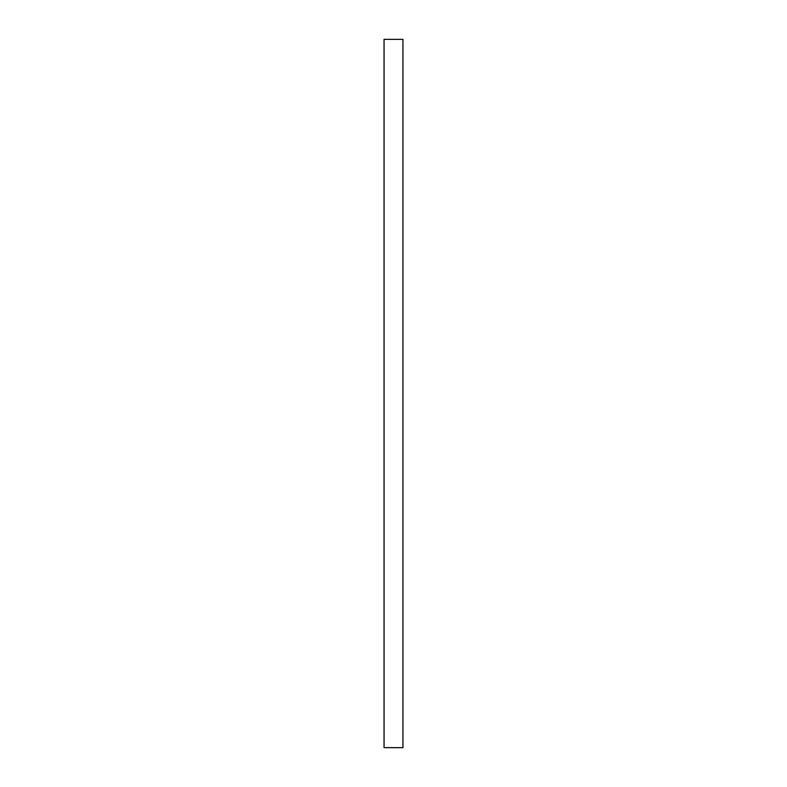 <?xml version="1.0" encoding="UTF-8"?>
<svg xmlns="http://www.w3.org/2000/svg" width="787" height="787" viewBox="0 0 787 787"><rect width="100%" height="100%" fill="white"/><g stroke="black" fill="none" stroke-linecap="round" stroke-linejoin="round"><path stroke-width="1.18" d="M402.944 747.65L402.944 39.35L384.056 39.35L384.056 747.65L402.944 747.65"/></g></svg>

